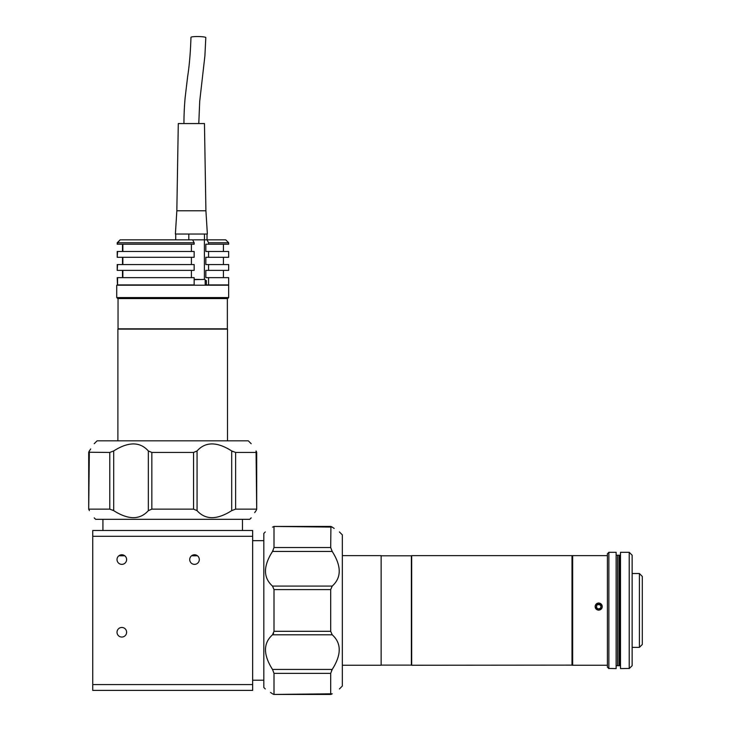 <?xml version="1.0" encoding="UTF-8"?>
<svg xmlns="http://www.w3.org/2000/svg" width="731" height="731" viewBox="0 0 731 731"><rect width="100%" height="100%" fill="white"/><g stroke="black" fill="none" stroke-linecap="round" stroke-linejoin="round"><path stroke-width="1.1" d="M601.138 605.981L600.434 608.393L597.995 608.996L596.249 607.187L596.944 604.775L599.393 604.172L601.138 605.981M601.046 606.291L599.393 604.172M599.393 604.583L596.944 604.775M596.944 605.177L596.341 607.278M602.097 607.562A3.545 3.536 0 0 0 599.676 603.185A3.545 3.536 0 0 0 595.29 605.597A3.545 3.536 0 0 0 597.711 609.983A3.545 3.536 0 0 0 602.097 607.562M342.327 665.247L381.143 665.247L381.143 555.642L342.327 555.642M598.689 610.211C594.001 607.79 594.001 605.378 598.689 602.965C603.377 605.369 603.386 607.781 598.689 610.211M607.415 665.247L571.998 665.247L571.998 555.642L607.415 555.642M616.132 555.204L619.047 555.204L619.047 665.685L620.5 665.685M619.623 665.548L619.623 555.204L619.623 665.548M620.208 665.548L620.208 555.204L620.208 665.548M620.354 665.548L620.354 555.204L620.354 665.548M619.915 665.548L619.915 555.204L619.915 665.548M639.397 573.524L642.302 576.43L642.302 644.459L639.397 647.374L639.397 573.524L632.132 573.524M608.868 668.454L616.132 668.591L616.132 552.298L608.868 552.298L608.868 668.454M608.868 668.591L607.415 667.138L607.415 553.751L608.868 552.298M629.217 668.454L629.217 552.298L620.5 552.298L620.5 668.591L629.217 668.454M629.217 552.298L632.132 555.204L632.132 665.685L629.217 668.591M616.132 665.685L617.594 665.685L617.594 555.204L617.594 665.685L619.047 665.685L619.047 555.204L620.5 555.204M381.143 665.109L411.379 665.109L411.379 555.788L381.143 555.788M572.656 665.119L572.656 555.642L411.672 555.642L411.672 665.247L572.656 665.119M117.024 559.562A4.797 4.797 0 0 0 121.821 564.359A4.797 4.797 0 0 0 126.618 559.562A4.797 4.797 0 0 0 121.821 554.765A4.797 4.797 0 0 0 117.024 559.562M117.024 632.251A4.797 4.797 0 0 0 121.821 637.048A4.797 4.797 0 0 0 126.618 632.251A4.797 4.797 0 0 0 121.821 627.454A4.797 4.797 0 0 0 117.024 632.251M189.713 559.562A4.797 4.797 0 0 0 194.51 564.359A4.797 4.797 0 0 0 199.307 559.562A4.797 4.797 0 0 0 194.51 554.765A4.797 4.797 0 0 0 189.713 559.562M92.746 530.496L252.652 530.496L252.652 536.307L92.746 536.307L92.746 530.496M191.549 555.788L197.461 555.788M118.87 555.788L124.773 555.788M92.746 536.307L92.746 684.582L252.652 684.582L252.652 536.307M252.652 684.582L252.652 690.402L92.746 690.402L92.746 684.582M194.446 554.765L192.957 555.03M192.92 555.039L191.741 555.642M121.757 554.765L120.268 555.03M120.24 555.039L119.052 555.642M339.422 688.949L342.327 686.043L342.327 534.854L339.422 531.949M331.664 526.74L333.053 527.691M333.217 527.8L334.177 528.458M332.203 527.088C341.56 533.42 341.56 533.42 332.203 527.088L273.787 526.439L330.915 526.439L330.695 547.528L332.203 551.448C341.56 566.159 341.56 577.709 332.203 586.088L330.695 589.588L274.006 589.588L272.508 586.088C263.151 577.709 263.151 566.159 272.508 551.448L274.006 547.528L274.006 526.676L272.508 527.088C263.151 533.42 263.151 533.42 272.508 527.088L274.006 526.676M273.038 694.148L274.006 694.222L274.006 673.361L272.508 669.441C263.151 654.729 263.151 643.179 272.508 634.8L274.006 631.301L330.695 631.301L330.695 589.588M265.28 688.949L263.827 687.496L263.827 533.402L265.28 531.949M274.006 631.301L274.006 589.588L272.508 586.088L332.203 586.088M273.102 550.443L272.581 551.329M332.203 551.448L272.508 551.448L269.693 556.163M273.577 633.384L273.102 634.179M330.695 631.301L332.203 634.8C341.56 643.179 341.56 654.729 332.203 669.441L334.725 665.247M331.6 670.455L332.121 669.569M332.203 693.801L330.915 694.45L273.787 694.45L332.203 693.801C341.56 687.469 341.56 687.469 332.203 693.801M272.508 693.801C263.151 687.469 263.151 687.469 272.508 693.801L271.594 693.171M271.484 693.089L270.525 692.431M330.695 694.222L330.695 673.361L274.006 673.361M272.508 669.441L332.203 669.441L330.695 673.361M251.199 443.726L248.293 440.82L97.104 440.82L94.198 443.726M88.99 451.484L89.977 450.04M90.059 449.921L90.717 448.971M89.346 450.945C95.679 441.588 95.679 441.588 89.346 450.945L88.698 509.361L88.698 452.233L109.778 452.443L113.698 450.945C128.418 441.588 139.959 441.588 148.338 450.945L151.847 452.443L151.847 509.142L148.338 510.64C139.959 519.997 128.418 519.997 113.698 510.64L109.778 509.142L88.926 509.142L89.346 510.64C95.679 519.997 95.679 519.997 89.346 510.64L88.926 509.142M256.407 510.11L256.471 509.142L235.62 509.142L231.7 510.64C216.988 519.997 205.438 519.997 197.059 510.64L193.56 509.142L193.56 452.443L151.847 452.443M251.199 517.868L249.746 519.321L95.651 519.321L94.198 517.868M193.56 509.142L151.847 509.142M112.693 510.046L113.579 510.567M113.698 450.945L113.698 510.64L117.892 513.171M193.56 452.443L197.059 450.945C205.438 441.588 216.988 441.588 231.7 450.945L227.505 448.414M232.705 451.548L231.828 451.027M256.06 450.945L256.7 452.233L256.7 509.361L256.06 450.945C249.719 441.588 249.719 441.588 256.06 450.945M256.06 510.64C249.719 519.997 249.719 519.997 256.06 510.64L255.457 511.499M255.347 511.663L254.69 512.623M256.471 452.443L235.62 452.443L235.62 509.142M231.7 510.64L231.7 450.945L235.62 452.443M117.892 440.82L117.892 329.114L227.505 329.114L227.505 440.82M227.359 298.586L227.359 328.822L118.038 328.822L118.038 298.586M221.749 297.563L228.666 297.563L228.666 285.209L116.732 285.209L116.732 297.563L221.749 297.563M116.732 297.563L117.746 298.586L227.652 298.586L228.666 297.563M117.207 251.482L117.207 257.294L194.154 257.294L194.154 251.482L117.563 251.482L117.207 257.294M117.207 264.567L117.207 270.379L194.154 270.379L194.154 264.567L117.563 264.567L117.207 270.379M117.207 277.652L117.472 284.916M120.505 239.85L192.628 239.85L194.154 242.765L117.563 242.765L120.149 239.85L117.207 242.765L117.207 244.218M192.628 239.85L225.76 239.85L228.666 242.765L208.573 242.765L207.047 239.85M208.573 242.765L208.573 244.218L205.831 244.218L205.831 251.482L208.573 251.482L208.573 257.294L205.831 257.294L205.831 264.567L208.573 264.567L208.573 270.379L205.831 270.379L205.831 277.652L228.666 277.652L228.666 284.916L206.361 284.916L206.361 280.558L205.173 280.558M122.863 244.218L122.863 251.482M191.403 251.482L191.403 244.218M122.863 257.294L122.863 264.567M191.403 264.567L191.403 257.294M122.863 270.379L122.863 277.652M191.403 277.652L191.403 270.379M117.563 277.652L194.154 277.652L194.154 284.916L117.563 284.916L117.563 277.652M208.573 251.482L228.666 251.482L228.666 257.294L208.573 257.294M208.573 264.567L228.666 264.567L228.666 270.379L208.573 270.379M208.573 277.652L208.573 284.916M205.173 284.916L206.361 284.916M208.573 244.218L228.666 244.218L228.666 242.765M122.506 251.482L122.506 244.218M122.506 264.567L122.506 257.294M122.506 277.652L122.506 270.379M117.563 242.765L117.563 244.218L194.154 244.218L194.154 242.765M176.838 210.775L205.914 210.775L204.461 123.557L178.291 123.557L176.838 210.775L175.385 234.039L188.808 234.039L188.808 239.85M204.461 234.039L204.461 239.85M207.028 234.039L207.028 239.85M175.723 234.039L175.723 239.85M188.808 234.039L182.266 234.039M198.786 123.557L199.7 101.39L204.908 55.757L205.804 37.564A7.411 0.868 -179 0 0 197.26 36.55A7.411 0.868 -179 0 0 190.974 37.29C190.48 52.541 189.366 65.68 187.62 76.7L185.135 97.68C184.075 109.504 183.938 119.016 183.965 123.557M188.927 234.039L207.366 234.039L205.914 210.775M194.154 279.397L199.59 279.397M332.203 634.8L272.508 634.8M274.006 547.528L330.695 547.528M197.059 450.945L197.059 510.64M148.338 510.64L148.338 450.945M109.778 509.142L109.778 452.443M204.388 239.85L204.388 279.397M194.154 279.681L204.881 279.397M117.472 285.209L117.563 279.681M632.132 647.374L639.397 647.374M242.482 519.321L242.482 530.496M263.827 540.666L252.652 540.666M263.827 680.223L252.652 680.223M102.925 519.321L102.925 530.496M223.439 251.482L223.439 244.218M223.439 264.567L223.439 257.294M223.439 277.652L223.439 270.379M205.173 285.209L205.173 279.681"/></g></svg>
